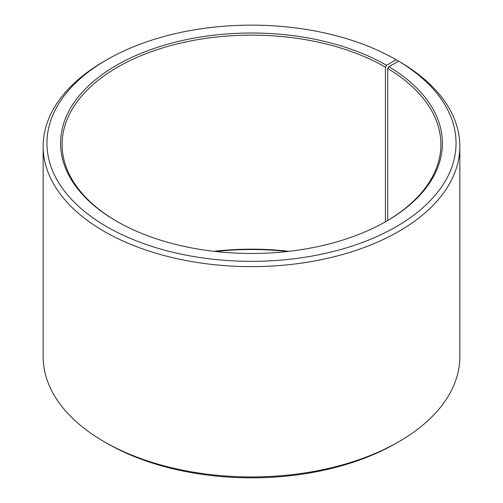<?xml version="1.0" encoding="UTF-8"?>
<svg xmlns="http://www.w3.org/2000/svg" width="503" height="503" viewBox="0 0 503 503"><rect width="100%" height="100%" fill="white"/><g stroke="black" fill="none" stroke-linecap="round" stroke-linejoin="round"><path stroke-width="0.75" d="M398.646 61.209A204.551 118.098 180 0 1 394.446 227.721A204.551 118.098 180 0 1 106.02 226.268A204.551 118.098 180 0 1 106.856 59.744L104.178 61.291A208.343 120.286 180 0 0 43.157 146.342A208.343 120.286 180 0 0 251.5 266.628A208.343 120.286 180 0 0 459.843 146.342A208.343 120.286 180 0 0 401.369 62.787L398.646 61.209L388.832 66.679L387.744 68.521L387.744 220.446M387.744 68.521A189.398 109.352 180 0 1 440.898 144.487A189.398 109.352 180 0 1 385.964 221.496M117.036 221.496A189.398 109.352 180 0 1 62.102 144.487A189.398 109.352 180 0 1 179.018 43.459A189.398 109.352 180 0 1 385.424 67.163L385.424 221.804M214.02 251.33A189.398 109.352 180 0 1 288.98 251.33M215.548 251.5A190.914 110.226 180 0 1 287.452 251.5M459.843 146.342L459.843 356.658A208.343 120.286 180 0 1 398.822 441.709L396.144 443.256A204.551 118.098 180 0 1 106.856 443.256L104.178 441.709A208.343 120.286 180 0 1 43.157 356.658L43.157 146.342M398.822 441.709A208.343 120.286 180 0 1 104.178 441.709M398.822 61.309L396.144 59.738L386.499 65.308L385.424 67.163M106.856 59.744A204.551 118.098 180 0 1 396.144 59.738M388.832 66.679A190.914 110.226 180 0 1 386.499 221.188A190.914 110.226 180 0 1 116.501 221.188A190.914 110.226 180 0 1 116.501 65.308A190.914 110.226 180 0 1 386.499 65.308"/></g></svg>
